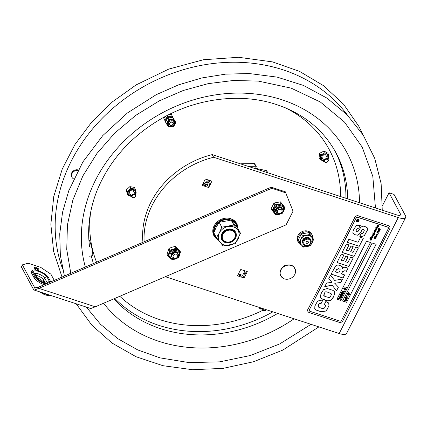 <?xml version="1.0" encoding="UTF-8"?>
<svg xmlns="http://www.w3.org/2000/svg" width="427" height="427" viewBox="0 0 427 427"><rect width="100%" height="100%" fill="white"/><g stroke="black" fill="none" stroke-linecap="round" stroke-linejoin="round"><path stroke-width="0.64" d="M204.72 186.22L203.3 183.578A3.848 3.283 151.7 0 0 204.661 184.021L206.081 186.663A3.848 3.283 -28.3 0 1 204.72 186.22L202.126 185.371L203.407 182.863A3.848 3.283 -28.3 0 1 204.079 181.544L205.355 179.03L207.949 179.879A3.848 3.283 -28.3 0 1 209.31 180.322L211.904 181.171L210.623 183.685A3.848 3.283 -28.3 0 1 209.951 184.998L208.531 182.356A3.848 3.283 151.7 0 0 209.203 181.043L210.623 183.685M209.951 184.998L208.675 187.512L206.081 186.663M208.675 187.512L207.25 184.87L208.531 182.356M204.661 184.021L207.25 184.87M209.203 181.043L209.529 180.397M240.118 276.68L238.693 274.033A3.848 3.283 151.7 0 0 240.054 274.481L241.479 277.123A3.848 3.283 -28.3 0 1 240.118 276.68L237.524 275.831L238.805 273.317A3.848 3.283 -28.3 0 1 239.472 272.004L240.753 269.49L243.347 270.339A3.848 3.283 -28.3 0 1 244.708 270.782L247.302 271.631L246.021 274.139A3.848 3.283 -28.3 0 1 245.349 275.458L243.929 272.816A3.848 3.283 151.7 0 0 244.596 271.497L246.021 274.139M245.349 275.458L244.068 277.972L241.479 277.123M244.068 277.972L242.648 275.324L243.929 272.816M240.054 274.481L242.648 275.324M244.596 271.497L244.927 270.857M144.129 241.767A83.27 70.999 -28.3 0 1 213.639 157.259L398.258 217.578A11.486 3.784 27 0 0 405.65 217.508A11.486 3.784 27 0 0 405.394 215.555L394.025 194.418L389.034 192.785L400.409 213.927A5.743 1.895 27 0 1 400.531 214.904A5.743 1.895 27 0 1 396.838 214.936L212.214 154.617A83.27 70.999 151.7 0 0 142.949 242.274M405.65 217.508L346.575 333.455A11.486 3.784 27 0 1 339.182 333.524L165.324 276.717M213.639 157.259L212.214 154.617M382.437 205.729L389.034 192.785M294.779 274.454A7.964 6.789 -28.3 0 1 284.451 278.895A7.964 6.789 -28.3 0 1 283.992 278.724A7.964 6.789 -28.3 0 1 280.795 270.248A7.964 6.789 -28.3 0 1 290.13 265.226A7.964 6.789 -28.3 0 1 295.441 272.565A7.964 6.789 -28.3 0 1 294.779 274.454M229.95 220.193L230.137 219.387L229.609 218.405M230.81 218.725L231.301 220.391M230.11 219.334L230.724 218.565M232.117 219.238A12.324 10.51 -28.3 0 1 235.683 222.873L236.339 224.1A12.324 10.51 151.7 0 0 231.381 219.793M230.137 219.387A12.324 10.51 151.7 0 0 216.916 223.428A12.324 10.51 151.7 0 0 214.632 235.779L213.975 234.551A12.324 10.51 -28.3 0 1 212.902 229.577M222.296 239.157A7.179 6.122 -28.3 0 1 225.643 230.222A7.179 6.122 -28.3 0 1 234.935 232.357M235.549 238.165A7.867 6.709 151.7 0 0 228.215 229.085A7.867 6.709 151.7 0 0 222.371 240.545A7.867 6.709 151.7 0 0 235.549 238.165M233.804 225.024L221.778 227.201L219.35 232.875L216.446 237.663L213.815 232.768L216.243 227.095L219.147 222.307L231.172 220.129L237.86 228.418L240.497 233.313L233.804 225.024L231.172 220.129M216.446 237.663L223.14 245.952L235.165 243.774L240.497 233.313M221.778 227.201L219.147 222.307M238.069 238.987A10.766 9.18 -28.3 0 1 224.095 244.991A10.766 9.18 -28.3 0 1 219.355 232.875A10.766 9.18 -28.3 0 1 233.329 226.876A10.766 9.18 -28.3 0 1 238.069 238.987M312.847 238.069A7.809 6.661 -28.3 0 0 312.164 235.037A7.809 6.661 -28.3 0 0 302.129 232.875A7.809 6.661 -28.3 0 0 298.409 242.44A7.809 6.661 -28.3 0 0 301.569 245.178L301.574 245.162M298.409 242.44L297.875 241.447A7.809 6.661 -28.3 0 1 301.595 231.882A7.809 6.661 -28.3 0 1 311.63 234.044L312.164 235.037M312.148 242.888A6.464 5.514 151.7 0 0 309.303 235.613A6.464 5.514 151.7 0 0 300.912 239.216A6.464 5.514 151.7 0 0 303.757 246.491A6.464 5.514 151.7 0 0 312.148 242.888M302.828 243.257A4.307 3.672 -28.3 0 1 302.786 239.83A4.307 3.672 -28.3 0 1 306.693 237.247A4.307 3.672 -28.3 0 1 310.408 239.179M300.912 239.216L299.194 242.146L303.213 247.121L310.434 245.819L313.637 239.531L309.618 234.556L302.396 235.859L300.912 239.216M299.194 242.146L298.179 240.257L301.382 233.975L308.604 232.672L312.623 237.647L313.637 239.531M308.604 232.672L309.618 234.556M301.382 233.975L302.396 235.859M307.75 241.367A1.19 1.014 -28.3 0 1 306.73 243.369A1.19 1.014 -28.3 0 1 307.75 241.367M305.689 245.413A3.619 3.085 -28.3 0 1 304.093 241.34A3.619 3.085 -28.3 0 1 308.79 239.328A3.619 3.085 -28.3 0 1 310.381 243.395A3.619 3.085 -28.3 0 1 305.689 245.413M305.214 245.664A4.307 3.672 -28.3 0 1 303.319 240.817A4.307 3.672 -28.3 0 1 308.908 238.415A4.307 3.672 -28.3 0 1 310.803 243.262A4.307 3.672 -28.3 0 1 305.214 245.664M303.111 243.737A4.307 3.672 -28.3 0 1 303.645 239.173A4.307 3.672 -28.3 0 1 308.55 237.754A4.307 3.672 -28.3 0 1 310.659 239.68M277.63 210.698A2.397 2.044 -28.3 0 1 280.747 209.363A2.397 2.044 -28.3 0 1 281.799 212.064A2.397 2.044 -28.3 0 1 278.687 213.399A2.397 2.044 -28.3 0 1 277.63 210.698M276.515 210.095A3.501 2.989 -28.3 0 1 281.062 208.141A3.501 2.989 -28.3 0 1 282.605 212.08A3.501 2.989 -28.3 0 1 278.057 214.034A3.501 2.989 -28.3 0 1 276.515 210.095M276.333 212.443A3.501 2.989 -28.3 0 1 276.2 209.508A3.501 2.989 -28.3 0 1 279.482 207.399A3.501 2.989 -28.3 0 1 282.466 209.145M276.018 211.856A3.501 2.989 -28.3 0 1 275.885 208.92A3.501 2.989 -28.3 0 1 279.167 206.812A3.501 2.989 -28.3 0 1 282.151 208.557M173.314 255.511A2.397 2.044 -28.3 0 1 176.426 254.172A2.397 2.044 -28.3 0 1 177.483 256.873A2.397 2.044 -28.3 0 1 174.371 258.207A2.397 2.044 -28.3 0 1 173.314 255.511M172.193 254.903A3.501 2.989 -28.3 0 1 176.741 252.949A3.501 2.989 -28.3 0 1 178.283 256.894A3.501 2.989 -28.3 0 1 173.736 258.842A3.501 2.989 -28.3 0 1 172.193 254.903M172.017 257.251A3.501 2.989 -28.3 0 1 171.878 254.316A3.501 2.989 -28.3 0 1 175.161 252.208A3.501 2.989 -28.3 0 1 178.144 253.953M171.702 256.664A3.501 2.989 -28.3 0 1 171.563 253.729A3.501 2.989 -28.3 0 1 174.846 251.62A3.501 2.989 -28.3 0 1 177.829 253.366M248.092 166.338L255.698 166.252A0.689 0.587 -28.3 0 1 256.184 167.117L255.207 168.665M256.221 166.541L254.802 163.893A0.689 0.587 151.7 0 0 254.273 163.61L255.698 166.252M242.328 164.454L241.949 163.749L254.273 163.61M255.426 168.313L266.4 170.629L267.505 172.679M208.952 181.688A49.5 42.209 151.7 0 0 203.85 183.834M241.949 163.749A2.754 2.349 151.7 0 0 240.844 163.973M267.782 172.775L266.779 170.901A0.689 0.587 151.7 0 0 266.4 170.629M77.949 170.49A5.076 4.329 151.7 0 0 72.787 172.423A5.076 4.329 151.7 0 0 72.003 177.333L71.651 176.677A5.076 4.329 -28.3 0 1 72.553 171.627A5.076 4.329 -28.3 0 1 77.933 169.898A5.076 4.329 -28.3 0 1 78.226 169.973M72.003 177.333A5.076 4.329 151.7 0 0 73.7 178.956M172.471 122.037A2.055 1.751 151.7 0 0 169.45 123.921A2.055 1.751 151.7 0 0 172.407 125.18A2.055 1.751 151.7 0 0 172.471 122.037M173.586 119.133L173.789 119.448L173.485 119.298L173.298 120.152L175.011 121.946C175.977 123.6 174.125 127.806 169.338 126.739L167.992 125.709L167.539 124.839L167.421 123.488L167.875 122.133L170.181 120.168L171.675 119.854L173.298 120.152A0.689 0.299 -66.9 0 1 173.485 119.298L172.657 117.414L167.907 117.911L168.83 119.629L169.252 119.587L168.612 119.987L166.594 123.27L166.578 123.937L168.473 126.814L170.346 127.011M173.165 119.181L169.252 119.587M173.645 126.28L173.004 126.675L174.056 125.666M172.364 126.766L173.004 126.675M169.097 127.081L168.473 126.814M172.657 117.414L174.958 120.916L175.881 122.634L175.668 122.992L175.678 122.325L173.789 119.448M174.937 124.305L175.668 122.992M166.578 123.937L166.594 123.27M167.907 117.911L165.452 121.903L166.375 123.627M169.279 126.691L168.003 125.719M175.678 122.325L175.881 122.634M168.612 119.982L168.83 119.629M172.102 122.239A1.724 1.468 -28.3 0 1 172.439 124.807A1.724 1.468 -28.3 0 1 169.786 124.092A1.724 1.468 -28.3 0 1 172.102 122.239M88.843 239.419A8.615 1.265 75.7 0 1 92.456 251.188A8.615 1.265 75.7 0 1 92.445 255.576L89.697 256.275M346.185 296.802L345.619 297.373L346.409 295.82L346.318 296.546L348.074 297.117L347.946 297.379L346.185 296.802M345.278 298.793L345.801 299.151L346.911 298.825L346.943 298.377M346.948 298.9L346.436 298.051L345.326 298.372L345.838 299.226L346.948 298.9L346.964 298.414M345.326 298.372L345.304 298.841M346.575 297.784L347.226 298.265L347.178 298.98L346.591 299.514L345.705 299.492L345.053 299.007L345.096 298.297L345.683 297.763L346.532 297.71L347.199 298.217M345.011 298.932L345.059 298.222L345.646 297.688L346.532 297.71M341.274 297.827L339.556 297.267L340.468 298.153L338.963 298.425L340.682 298.985L340.559 299.226L338.563 298.574L338.744 298.222L340.1 298.105L339.23 297.272L339.412 296.914L341.408 297.571L341.274 297.827M340.127 296.263L340.65 296.621L341.76 296.295L341.792 295.847M341.797 296.37L341.285 295.521L340.175 295.842L340.687 296.696L341.797 296.37L341.813 295.884M340.175 295.842L340.148 296.311M341.424 295.254L342.07 295.735L342.027 296.45L341.435 296.984L339.897 296.477L339.945 295.767L340.532 295.233L341.381 295.18L342.07 295.735M339.86 296.402L339.908 295.692L340.495 295.158L341.381 295.18M340.954 294.411L342.427 294.892L342.63 293.995M342.662 294.118L342.203 293.712L341.408 293.797L340.927 294.465L342.465 294.966L342.651 294.032M344.685 288.268L345.128 288.551L345.486 288.262L345.288 288.657L345.785 288.978L345.203 288.823L345.021 289.175L345.432 289.666L344.936 289.346L344.584 289.623L344.781 289.239L344.338 288.956L343.981 289.244L344.178 288.855L343.767 288.364L344.263 288.684L344.445 288.332L344.034 287.846L344.53 288.166L344.883 287.889L344.685 288.268M345.048 288.716L344.6 288.433L344.418 288.791L344.867 289.079L345.048 288.716M344.44 288.753L344.829 289.004L344.989 288.679M346.382 287.798L346.003 287.675L346.158 287.366L346.543 287.488L346.382 287.798M356.513 221.213A1.377 1.174 151.7 0 0 358.942 219.905M358.739 220.012A1.148 0.977 151.7 0 0 356.716 221.101M358.333 219.425A1.377 1.174 -28.3 0 1 358.301 221.618A1.377 1.174 -28.3 0 1 356.812 219.825A1.377 1.174 -28.3 0 1 358.333 219.425M377.591 227.377L377.233 227.538L377.02 228.728L376.336 228.498L376.566 229.614L376.15 229.662L375.514 231.674L374.394 233.217L374.794 234.476L373.838 234.06L373.961 234.727L373.219 235.416L373.299 236.024L372.435 235.795L373.017 236.441L372.622 236.59L372.723 237.156L372.285 237.22L372.04 238.49L371.41 238.602L370.455 237.924L371.538 239.478L370.012 238.816L371.17 240.193L370.844 240.369L371.068 240.022L369.926 238.528L371.351 239.077L370.497 238.213L370.444 237.561L371.912 238.213L371.517 237.038L371.789 236.515L372.574 236.905L372.008 236.211L372.098 235.901L372.44 236.152L372.301 235.507L373.193 235.768L372.707 234.722L373.529 235.122L373.027 234.081L373.817 234.482L372.835 232.832L374.308 233.601L373.913 232.336L374.185 231.813L374.97 232.203L374.554 231.092L374.895 230.922L374.623 231.204L374.943 231.578L375.392 231.434L374.596 230.041L375.76 230.655L375.21 229.956L375.312 229.614L376.134 230.009L375.637 228.968L376.422 229.368L375.829 228.477M376.24 228.813L375.856 228.53L376.198 228.594L376.112 228.034L376.876 228.44L376.294 227.719M376.822 228.125L376.326 227.772L376.422 227.431L377.174 227.837L376.619 227.164L376.71 226.849L377.052 227.105L376.913 226.454L377.804 226.716L377.335 225.52M377.772 226.662L377.687 226.315M377.719 226.369L377.361 225.573L377.601 225.12L378.413 225.6L378.45 225.226L378.882 226.459L378.552 226.598L378.125 225.766L377.884 226.918L377.014 226.694L377.244 227.185M378.151 225.819L378.194 226.219M377.826 226.358L377.911 226.972L377.1 226.726L377.153 227.095M377.185 227.148L377.628 227.388L377.26 227.591M377.345 228.093L376.94 228.13L376.993 228.675L376.304 228.445L376.539 229.561L376.15 229.662M377.233 227.538L377.313 228.045M376.176 229.715L376.246 230.249L375.498 231.044M375.472 230.991L374.351 233.873M374.655 232.469L374.778 233.009M374.794 234.476L373.812 234.007L373.609 235.309M374.863 234.103L374.767 234.423M373.219 235.416L373.273 235.971L372.403 235.741L372.632 236.238M372.947 236.723L372.664 236.606M372.622 236.59L372.013 238.437L371.378 238.549L370.428 237.871M372.381 237.711L372.259 237.172M378.786 226.433L378.466 226.011L378.6 226.507M378.754 226.379L378.439 225.958L378.754 226.379M376.134 230.009L375.541 229.294M375.707 230.297L375.184 229.902M374.831 230.623L374.511 230.361M375.157 230.858L374.789 230.713M374.911 231.22L374.596 231.151L374.943 231.578M373.636 233.852L372.808 232.779M372.776 233.211L372.835 232.832M373.379 234.759L372.936 234.402M373.102 235.41L372.579 235.015M372.264 237.524L371.629 237.06L372.056 237.588L372.232 237.316M372.232 237.471L371.805 236.942L371.613 237.193L372.024 237.535M370.497 238.213L370.294 237.754M371.351 239.077L370.471 238.159M370.364 239.275L369.894 238.474M371.042 239.969L370.465 239.307M371.138 239.793L371.17 240.193L370.7 240.049M371.122 239.766L371.143 240.145M369.985 238.768L371.458 239.462L371.549 239.173M371.533 239.147L371.506 239.424M378.423 225.173L378.85 226.406L378.386 226.443M377.11 227.532L376.593 227.111M376.171 228.541L376.032 228.093M374.869 230.868L374.917 231.156M373.497 235.069L373.353 234.706M372.499 236.579L371.981 236.158M373.449 233.318L372.931 232.961M374.628 232.768L373.993 232.304L374.452 232.886L374.628 232.608M374.66 232.822L374.228 232.293L374.42 232.832M378.066 225.958L377.447 225.531L377.847 226.07L378.071 225.83M374.815 236.627L375.002 236.937L374.628 236.852M374.783 236.574L374.975 236.884M377.569 233.996L377.596 234.631L376.657 235.789L376.742 236.409L375.877 236.179L376.459 236.825L375.797 237.62L375.157 237.209L375.248 236.884L376.006 237.273L375.45 236.601L375.541 236.286L375.883 236.542L375.749 235.891L376.635 236.152L376.198 235.005L376.545 234.834L376.267 235.117L376.587 235.49L377.041 235.346L376.651 234.129L376.988 233.953L377.137 234.615L376.961 233.9M377.137 234.615L377.452 234.001L377.623 234.685L376.683 235.843M376.742 236.409L375.845 236.126L376.075 236.622M376.39 237.113L376.107 236.99M376.267 235.117L376.561 235.437M376.513 234.781L376.24 235.063M375.915 236.916L375.424 236.547M376.064 236.974L376.144 237.481L375.771 237.567L375.13 237.156M375.557 238.517L375.418 238.101L374.271 238.335L374.02 237.652L374.607 237.551L374.089 237.743L374.212 238.052L375.392 237.791L375.632 238.592L375.136 238.981L374.927 238.73L375.557 238.517L375.386 238.052L374.244 238.282L373.988 237.604M375.53 238.463L375.386 238.052L375.53 238.463M374.02 237.652L374.244 238.282M374.511 237.577L374.063 237.69L374.212 238.052M375.829 227.463L375.984 227.191L376.171 227.5L375.829 227.463M375.952 227.137L376.139 227.447L375.797 227.415M378.888 229.011L378.589 229.15M380.169 229.48L379.859 229.021L379.347 229.235L379.059 228.61L378.685 228.76L378.781 229.336L378.621 228.626L379.229 228.312L379.454 228.883L380.051 228.685L380.249 229.539L379.656 229.875L379.614 229.539L380.169 229.48L379.827 228.968L380.137 229.427L379.827 228.968L379.32 229.182L379.027 228.557L378.733 229M380.025 228.632L380.222 229.486L379.63 229.822L379.582 229.486M379.203 228.258L379.464 228.792M336.999 299.172L366.537 241.202L370.529 242.504L340.992 300.48L336.999 299.172M337.026 299.124L340.954 300.405L370.465 242.483M346.03 287.622L346.121 287.291L346.543 287.488M343.981 289.244L344.119 288.817M343.698 288.497L344.386 288.294M343.948 288.011L344.813 287.867M344.706 288.23L345.422 288.241M345.31 288.62L345.785 288.978M345.043 289.143L345.518 289.501M344.61 289.57L344.722 289.202M341.878 292.612L342.358 292.767L343.046 291.956L342.635 292.917L343.377 293.162L344.098 292.287L343.484 293.493L341.488 292.842L342.102 291.636L341.851 292.66L342.401 292.842L343.089 292.031M342.662 292.869L343.335 293.087L344.034 292.265M341.488 292.842L342.064 291.561L342.337 291.71M340.57 294.646L341.301 293.562L342.342 293.445L342.977 294.118L342.566 295.297L340.527 294.571L341.264 293.488L342.305 293.376L342.94 294.043M342.977 294.118L342.881 293.845M338.563 298.574L338.707 298.147L340.025 298.035M339.23 297.272L339.369 296.845L341.408 297.571M339.609 297.283L340.468 298.153M339.113 298.414L340.682 298.985M344.77 290.808L344.242 292.004L342.203 291.278L342.337 291.022L344.098 291.598L344.744 290.862M344.888 287.312L345.005 286.928L345.427 287.125L344.888 287.312L345.427 287.125M341.2 260.31L343.361 261.014L345.875 256.083L348.09 256.808L345.576 261.74L347.92 262.504L350.658 257.123L353.289 257.983L348.955 266.485L336.983 262.573L341.258 254.172L343.89 255.031L341.2 260.31L343.794 255.004M337.02 262.498L348.902 266.379L353.193 257.956M345.576 261.74L347.994 256.776M324.21 304.467L325.577 305.518M325.63 305.625L324.264 304.574L325.828 301.51L328.71 302.989L329.009 305.615L327.071 309.564L325.908 311.037L321.259 311.838L316.113 310.071L314.8 308.566L314.854 306.09L317.56 301.083L321.285 300.144L322.636 300.528L321.061 303.613L319.343 303.693L318.457 305.038L318.398 307.066L321.873 308.395L323.831 308.614L325.15 307.104L325.513 305.262M318.147 306.746L318.398 307.066M318.339 306.96L318.398 304.931L319.284 303.586L321.003 303.506L322.54 300.501M314.742 308.459L316.06 309.965L321.2 311.731L325.854 310.931L327.018 309.458L328.95 305.508L328.651 302.887M314.955 308.913L314.8 308.566M331.122 274.075L343.004 277.956L344.552 274.908M341.461 273.899L344.648 274.94L343.057 278.062L331.085 274.15L335.75 265.824L337.778 265.002L339.865 265.37L342.513 267.142L342.491 268.786C343.281 267.409 344.424 266.966 345.913 267.451L348.101 268.167L346.484 271.337L344.893 270.814L342.635 271.593L341.461 273.899L342.582 271.487L344.835 270.707L346.43 271.23L348.005 268.135M342.358 268.738L342.385 266.848M340.143 269.394L338.664 268.604L336.551 269.506L335.371 271.823L338.75 273.013L340.004 270.547L340.02 269.266L338.723 268.711L336.604 269.613L335.43 271.924M352.964 233.35L355.115 234.738L357.442 235.096L359.502 233.884L362.342 229.566L363.473 229.448L364.258 230.036L363.532 229.555L362.395 229.673L359.561 233.991L357.442 235.096M359.731 236.248L360.975 236.601L364.3 235.651L367.348 230.046L367.327 227.885M356.113 231.215L356.001 230.713L357.127 228.397L357.895 228.007L358.755 228.189L360.223 225.307M357.495 235.202L355.173 234.845L352.835 232.955L353.156 230.804L354.127 228.728L356.657 225.275L360.319 225.344L358.755 228.189M352.99 233.404L352.835 232.955M358.813 228.296L357.954 228.114L357.185 228.504L356.598 229.47L356.059 230.82L356.817 231.754L357.858 231.701L360.97 227.116L362.875 226.102L364.936 226.449L367.359 227.938L367.401 230.148L364.359 235.752L361.028 236.707L359.785 236.355L361.29 233.409L362.801 233.382L364.258 230.879L364.268 230.057M356.001 230.713L356.081 231.167M309.426 309.89A1.265 1.078 151.7 0 0 309.981 311.31L339.919 321.093A1.265 1.078 151.7 0 0 341.557 320.389L388.33 228.594A1.265 1.078 151.7 0 0 387.769 227.175L357.831 217.391A1.265 1.078 151.7 0 0 356.193 218.096L309.367 309.783A1.265 1.078 151.7 0 0 309.383 310.792M376.022 228.813L375.856 228.53M378.226 226.273L377.852 226.406M373.641 235.362L373.246 235.469M369.921 238.864L369.926 238.528M378.141 233.43L376.892 232.475L377.041 233.009L376.924 232.123L378.269 233.425L376.918 232.528L376.929 232.859M378.744 232.304L377.692 231.226L377.356 231.317L378.178 231.968L377.617 232.155L377.276 231.263L378.076 231.002L378.728 231.551L378.84 232.299L378.637 231.968M378.167 231.631L378.178 231.968L377.276 231.85M377.591 232.101L377.287 231.877M378.386 230.318L378.21 230.713L377.964 229.918L378.61 229.619L379.187 230.986L379.496 230.062L379.368 231.253L378.423 229.972L378.028 230.105L378.423 230.649L377.97 230.511M379.368 231.253L378.925 230.628M378.866 230.452L378.397 229.918L377.996 230.052L378.146 230.425M378.61 229.619L378.893 229.87M378.584 229.566L379.187 230.986M349.03 244.943L346.34 250.222L348.501 250.927L351.015 245.995L353.23 246.715L350.716 251.652L353.06 252.416L355.798 247.036L358.429 247.895L354.095 256.397L342.123 252.485L346.398 244.084L349.03 244.943M320.373 295.735L321.59 292.58L323.559 289.661L327.205 288.508L333.001 290.371L334.522 291.769L334.832 293.168L333.54 296.941L331.128 300.181L327.829 300.982L325.454 300.357L321.462 298.692L320.661 297.806L320.373 295.735M328.694 278.842L330.53 275.234L334.667 280.4L342.593 278.97L340.778 282.541L334.773 283.224L338.435 287.136L336.572 290.787L332.179 285.289L324.712 286.656L326.554 283.037L332.025 282.364L328.694 278.842M347.263 242.392L348.854 239.269L358.077 242.285L360.553 237.417L363.308 238.314L359.24 246.304L347.263 242.392M346.58 302.305L342.587 300.998L372.125 243.027L376.118 244.329L346.58 302.305L376.054 244.308M388.314 227.586A1.265 1.078 151.7 0 0 387.716 227.068L357.773 217.29A1.265 1.078 151.7 0 0 356.134 217.994L309.367 309.783M388.405 225.718A2.872 2.45 -28.3 0 1 389.702 226.774A2.872 2.45 -28.3 0 1 389.67 228.947L342.897 320.736A2.872 2.45 -28.3 0 1 339.171 322.337L309.233 312.553A2.872 2.45 -28.3 0 1 307.936 311.502A2.872 2.45 -28.3 0 1 307.968 309.324L354.741 217.535A2.872 2.45 -28.3 0 1 358.466 215.934L388.346 225.611A2.872 2.45 151.7 0 1 389.643 226.668L389.702 226.774M358.466 215.934L388.346 225.611M307.968 309.324L354.741 217.535M307.915 309.217A2.872 2.45 151.7 0 0 307.878 311.395A2.872 2.45 151.7 0 0 307.91 311.448M358.408 215.827A2.872 2.45 151.7 0 0 354.682 217.428M350.716 251.652L353.134 246.683M354.095 256.397L358.333 247.863M342.16 252.41L354.042 256.291M346.34 250.222L348.934 244.911M331.277 293.84L328.512 292.394C326.303 291.604 325.086 291.604 324.872 292.404L323.709 295.105L324.803 296.381L329.132 297.592L330.252 296.93L331.4 294.614L331.309 293.893L328.571 292.5C326.361 291.705 325.144 291.71 324.926 292.511L323.789 295.543M323.65 294.998L323.757 295.489M320.629 297.752L321.408 298.59L327.776 300.875L331.069 300.074L333.482 296.834L334.779 293.061L334.49 291.716M340.778 282.541L342.47 278.991M334.752 283.266L340.719 282.434M336.572 290.787L338.36 287.061M332.179 285.289L336.519 290.686M324.776 286.528L332.121 285.183M328.705 278.81L332.025 282.364M359.24 246.304L363.217 238.287M347.3 242.317L359.182 246.203M349.975 293.392L349.59 293.269L349.75 292.959L350.135 293.082L349.975 293.392M349.553 293.194L349.713 292.885L350.135 293.082M349.014 292.719L348.475 292.906L349.014 292.719L348.635 292.591M348.475 292.906L348.597 292.522M345.619 297.373L346.409 295.82M346.34 296.493L348.074 297.117M346.372 295.746L346.644 295.895M346.083 301.03L344.087 300.378L344.215 300.122L345.977 300.693L346.655 299.909L346.083 301.03M344.05 300.304L344.178 300.048L345.939 300.624L346.377 299.759L346.655 299.909M348.528 294.94L348.357 295.276L347.925 294.55L347.567 294.838L347.77 294.449L347.359 293.957L347.856 294.278L348.037 293.925L347.626 293.44L348.122 293.76L348.475 293.482L348.277 293.861L348.72 294.144L349.078 293.856L348.88 294.251L349.377 294.571L348.795 294.416L348.613 294.769L349.024 295.26L348.528 294.94M348.635 294.737L349.11 295.094M348.896 294.214L349.377 294.571M348.299 293.824L349.014 293.835M347.541 293.605L348.475 293.482M347.29 294.091L347.978 293.888M347.567 294.838L347.711 294.411M348.309 294.795L348.176 295.217M342.614 300.95L346.543 302.231M379.704 230.596L379.341 231.199M379.309 231.21L378.893 230.575M378.834 230.399L378.397 229.918L378.834 230.399M379.47 230.009L379.678 230.543M375.365 237.738L375.605 238.538L375.109 238.928L374.901 238.677M378.712 231.525L378.808 232.245M378.717 232.251L377.665 231.172L377.351 231.461M378.141 231.583L378.151 231.914M376.657 235.789L376.715 236.355M378.338 233.089L378.242 233.372M372.91 232.87L373.476 233.372L372.915 232.934M378.098 226.011L377.655 225.525L377.847 226.07M358.237 219.617A1.148 0.977 151.7 0 0 356.732 221.127A1.148 0.977 151.7 0 0 358.755 220.038A1.148 0.977 151.7 0 0 358.237 219.617M357.602 220.844L358.056 221.175L356.86 220.78L357.121 220.268L358.579 220.151L357.602 220.844L358.515 220.167M358.088 221.005L356.876 220.743M357.634 220.471L357.548 220.065L357.607 220.417L357.548 220.065L357.041 220.62L357.463 220.802L357.575 220.118L357.068 220.674M342.246 291.353L342.374 291.097L344.135 291.668L344.813 290.883M348.64 294.31L348.192 294.027L348.01 294.384L348.459 294.673L348.64 294.31M348.026 294.347L348.416 294.598L348.581 294.272M33.525 289.495L34.555 287.472L35.062 287.809L38.265 287.243L38.862 288.348L34.315 290.093L33.525 289.495L21.35 266.87L22.38 264.847L28.091 263.229L40.634 267.323L50.893 274.161L54.234 280.379M44.104 284.734A9.762 3.219 -153 0 1 34.096 277.785L31.539 273.024A9.762 3.219 -153 0 1 31.32 271.364A9.762 3.219 -153 0 1 32.335 270.654M271.198 187.186L271.791 188.291L38.862 288.348L95.317 306.794L286.095 224.842L293.055 211.178L285.311 191.798L271.198 187.186L38.265 287.243M237.22 226.481A12.922 11.017 151.7 0 0 236.371 222.942M213.649 235.165A12.922 11.017 151.7 0 0 216.137 237.823M95.317 306.794L90.77 308.54L34.315 290.093M271.791 188.291L285.903 192.903M218.064 239.76A12.922 11.017 -28.3 0 1 213.927 235.731A12.922 11.017 -28.3 0 1 220.086 219.905A12.922 11.017 -28.3 0 1 236.686 223.486A12.922 11.017 -28.3 0 1 237.823 228.37M35.777 287.873L34.555 287.472L22.38 264.847M50.786 281.863L48.454 277.529A9.186 3.026 27 0 0 40.005 271.369A9.186 3.026 27 0 0 32.281 270.75A9.186 3.026 27 0 0 32.484 272.314L35.041 277.07A9.186 3.026 27 0 0 45.726 284.035M35.302 268.124A1.564 0.512 -153 0 1 36.839 268.46A1.564 0.512 -153 0 1 38.014 269.501M208.696 180.045L204.613 183.477M164.918 116.678L163.845 118.375L164.769 120.094L165.025 119.757L165.548 121.69M167.395 116.646L168.067 116.309L167.395 116.646L165.025 119.757M167.203 115.477L167.651 116.309M163.845 118.375L165.676 122.138M164.929 120.43L164.769 120.094M173.608 118.823L172.529 116.619L171.948 116.288L172.364 116.288L171.44 114.564L169.327 114.404M171.948 116.288L168.067 116.309M165.772 121.225L166.316 118.925L167.918 117.404L169.85 116.806L172.225 117.404M172.364 116.288L172.529 116.619M282.258 208.723A3.56 3.037 151.7 0 0 280.438 206.892A3.56 3.037 151.7 0 0 276.29 208.168A3.56 3.037 151.7 0 0 276.098 212.038M280.993 213.81L282.108 213.607L282.669 212.518M283.998 209.993L284.948 208.029L281.377 203.61L274.967 204.768L272.127 210.346L275.693 214.765L277.358 214.487M281.377 203.61L280.438 201.859L274.027 203.017L271.182 208.595L272.127 210.346M274.967 204.768L274.027 203.017M284.948 208.029L284.008 206.278L280.438 201.859M177.942 253.531A3.56 3.037 151.7 0 0 173.154 252.021A3.56 3.037 151.7 0 0 171.777 256.846M179.751 254.359L180.493 251.978L176.154 248.199L169.877 250.222L167.944 256.019L172.284 259.797L173.714 259.349M167.944 256.019L167.005 254.268L168.937 248.471L171.958 247.217L175.209 246.448L179.548 250.227L180.493 251.978M176.154 248.199L175.209 246.448M177.445 258.138L178.555 257.775L179.009 256.451M169.877 250.222L168.937 248.471M222.969 234.204A6.72 5.727 -28.3 0 1 234.22 232.171A6.72 5.727 -28.3 0 1 229.235 241.96A6.72 5.727 -28.3 0 1 222.969 234.204M222.456 233.863A7.179 6.122 151.7 0 0 222.371 239.301A7.179 6.122 151.7 0 0 228.594 242.226A7.179 6.122 151.7 0 0 234.93 237.935A7.179 6.122 151.7 0 0 235.015 232.496A7.179 6.122 151.7 0 0 228.792 229.571A7.179 6.122 151.7 0 0 222.456 233.863M131.372 196.303L128.975 195.395L128.047 193.468L128.228 192.102L128.981 190.789L131.121 189.374L130.827 188.51L130.475 188.638L130.79 188.344L131.19 188.414L130.827 188.51L131.121 189.374L133.496 189.31L134.884 190.079L135.658 191.264L135.242 194.29L136.208 192.871L135.978 193.527M128.639 195.833L128.153 195.401L130.443 196.217M135.396 189.497L134.382 187.41L129.861 186.62L126.328 189.94L127.315 194.045L128.239 195.763M130.475 188.638L127.566 191.365L127.342 192.022L128.153 195.401M127.342 192.022L127.566 191.365M126.328 189.94L127.251 191.659M136.208 192.871L135.311 189.129M134.905 189.06L131.19 188.414M129.861 186.62L130.79 188.344M132.108 196.585A1.724 1.468 -28.3 0 1 134.34 194.637A1.724 1.468 -28.3 0 1 134.82 197.167A1.724 1.468 -28.3 0 1 132.108 196.585M131.559 196.495A2.183 1.863 151.7 0 0 131.719 196.954A2.183 1.863 151.7 0 0 134.265 197.68A2.183 1.863 151.7 0 0 135.727 195.347A2.183 1.863 151.7 0 0 135.562 194.888A2.183 1.863 151.7 0 0 133.021 194.162A2.183 1.863 151.7 0 0 131.559 196.495M324.013 161.022L321.264 159.703L320.955 159.202A0.689 0.358 154 0 0 320.186 159.223L320.058 158.924L320.955 159.202C318.793 155.343 326.42 151.521 328.133 155.604L328.342 156.159M320.997 154.761L320.554 155.343L320.608 154.953L324.605 152.951L325.331 152.951L324.605 152.951M328.774 154.916L327.851 153.197L324.066 151.035L319.684 153.234L319.076 157.59L320.004 159.314M320.554 155.343L320.058 158.924M319.684 153.234L320.608 154.953M320.341 159.506L323.447 161.278L324.173 161.273M327.781 159.468L328.224 158.887L328.721 155.305M328.438 154.723L325.331 152.951M324.066 151.035L324.995 152.759M328.224 158.887L328.059 159.33M324.157 161.283L323.447 161.278M327.883 161.171A1.724 1.468 -28.3 0 1 325.011 161.822A1.724 1.468 -28.3 0 1 326.153 159.271A1.724 1.468 -28.3 0 1 327.883 161.171M328.176 161.07A2.183 1.863 151.7 0 0 328.155 159.511A2.183 1.863 151.7 0 0 326.212 158.625A2.183 1.863 151.7 0 0 324.29 160.018A2.183 1.863 151.7 0 0 324.312 161.577A2.183 1.863 151.7 0 0 326.26 162.463A2.183 1.863 151.7 0 0 328.176 161.07M260.449 309.057L259.867 308.726L261.874 309.116M259.12 307.365L260.032 309.057M259.226 307.403L259.867 308.726M262.509 309.132L260.635 308.62L259.552 307.509M266.197 309.676A1.724 1.468 -28.3 0 1 263.262 308.716M262.696 308.534A2.183 1.863 151.7 0 0 262.835 309.74A2.183 1.863 151.7 0 0 263.918 310.568A2.183 1.863 151.7 0 0 266.379 309.74M339.182 333.524L398.258 217.578M399.667 215.373L400.409 213.927M231.45 220.449A11.865 10.115 -28.3 0 1 236.974 227.26M216.34 237.46A11.865 10.115 -28.3 0 1 214.397 233.852M214.114 231.962A11.865 10.115 -28.3 0 1 230.052 219.985M217.423 238.928L214.632 235.779A12.324 10.51 151.7 0 0 217.396 238.896M237.407 227.821A12.324 10.51 151.7 0 0 236.339 224.1L237.417 227.837M272.864 311.854A133.859 114.132 -28.3 0 1 114.778 298.43M335.003 151.019A133.859 114.132 -28.3 0 1 345.923 198.299M89.531 246.502C87.124 228.007 89.633 209.337 97.057 190.485C109.723 159.874 131.623 135.658 162.767 117.852C196.82 98.717 238.079 93.278 272.111 103.179C301.206 111.858 322.476 128.356 335.91 152.658A133.859 114.132 -28.3 0 1 347.711 198.886M277.689 313.434A133.859 114.132 -28.3 0 1 113.817 298.841M85.336 267.024A143.568 122.41 -28.3 0 1 129.061 136.373A143.568 122.41 -28.3 0 1 271.743 96.886A143.568 122.41 -28.3 0 1 359.529 202.75M294.086 318.793A143.568 122.41 -28.3 0 1 103.564 303.25M263.139 310.135A129.44 110.369 -28.3 0 1 119.79 296.279M96.566 262.199A129.44 110.369 -28.3 0 1 90.588 212.561M285.316 107.791A129.44 110.369 -28.3 0 1 340.554 196.548M347.717 115.45A163.093 139.058 151.7 0 0 271.46 66.564A163.093 139.058 151.7 0 0 66.292 171.921A163.093 139.058 151.7 0 0 62.598 268.855M169.775 126.424A3.331 2.84 -28.3 0 1 169.882 121.337A3.331 2.84 -28.3 0 1 174.67 123.376A3.331 2.84 -28.3 0 1 169.775 126.424M49.196 294.956A7.467 2.461 -153 0 1 42.385 292.73M44.04 282.738L43.703 282.108A2.872 2.45 -28.3 0 1 43.735 279.931A5.743 1.895 27 0 0 35.687 275.26M34.795 273.6A5.743 1.895 -153 0 1 39.855 274.449A5.743 1.895 -153 0 1 44.67 278.094L43.735 279.931L45.492 283.202M46.917 283.464L47.232 282.855L44.67 278.094A1.836 1.569 -28.3 0 1 47.055 277.075A7.579 2.498 27 0 0 38.59 271.433A7.579 2.498 27 0 0 33.882 272.768A1.836 1.569 -28.3 0 1 34.71 273.445L34.566 273.862M49.81 282.284A7.579 2.498 27 0 0 49.612 281.831A1.836 1.569 -28.3 0 0 47.232 282.855A5.743 1.895 -153 0 1 47.408 283.314M33.882 272.768L36.439 277.523A1.836 1.569 -28.3 0 1 37.272 278.201L38.862 279.866L42.011 281.847L47.034 283.475M36.439 277.523A7.579 2.498 27 0 0 46.676 283.629M49.612 281.831L47.055 277.075M32.484 272.314L31.838 273.584M35.041 277.07L34.416 278.297M278.596 214.162A4.825 4.115 -28.3 0 1 274.401 209.331A4.825 4.115 -28.3 0 1 280.982 205.83A4.825 4.115 -28.3 0 1 283.106 211.258A4.825 4.115 -28.3 0 1 282.653 211.973M283.533 211.135A5.514 4.702 151.7 0 0 283.597 206.956A5.514 4.702 151.7 0 0 281.105 204.933A5.514 4.702 151.7 0 0 273.953 208.002A5.514 4.702 151.7 0 0 273.888 212.182L273.851 212.118A5.514 4.702 -28.3 0 1 273.915 207.938A5.514 4.702 -28.3 0 1 281.073 204.869A5.514 4.702 -28.3 0 1 283.565 206.892A5.514 4.702 -28.3 0 1 283.581 206.924M281.163 213.778A6.202 5.289 151.7 0 0 282.525 212.79M272.543 209.529A6.202 5.289 151.7 0 0 272.65 210.997M275.169 214.119A6.202 5.289 151.7 0 0 276.637 214.6M275.911 204.597A6.202 5.289 151.7 0 0 274.55 205.59M281.905 204.261A6.202 5.289 151.7 0 0 281.196 203.973A6.202 5.289 151.7 0 0 280.438 203.78M284.531 208.851A6.202 5.289 151.7 0 0 284.425 207.383M174.275 258.97A4.825 4.115 -28.3 0 1 169.919 255.378A4.825 4.115 -28.3 0 1 174.024 250.553A4.825 4.115 -28.3 0 1 179.159 253.227A4.825 4.115 -28.3 0 1 178.337 256.787M179.639 252.699A5.514 4.702 151.7 0 0 179.276 251.765A5.514 4.702 151.7 0 0 173.266 249.784A5.514 4.702 151.7 0 0 169.567 256.99L169.535 256.926A5.514 4.702 -28.3 0 1 173.234 249.72A5.514 4.702 -28.3 0 1 179.244 251.706A5.514 4.702 -28.3 0 1 179.26 251.738M171.649 259.242A6.202 5.289 151.7 0 0 173.202 259.504M170.8 249.923A6.202 5.289 151.7 0 0 169.594 251.071M168.227 255.17A6.202 5.289 151.7 0 0 168.58 256.574M176.789 248.754A6.202 5.289 151.7 0 0 175.23 248.498M180.205 252.827A6.202 5.289 151.7 0 0 180.087 252.106A6.202 5.289 151.7 0 0 179.852 251.423M177.637 258.073A6.202 5.289 151.7 0 0 178.838 256.926M131.18 195.95A3.331 2.84 -28.3 0 1 129.034 192.444A3.331 2.84 -28.3 0 1 133.283 190.159A3.331 2.84 -28.3 0 1 135.023 193.885M323.794 160.616A3.331 2.84 -28.3 0 1 322.294 156.031A3.331 2.84 -28.3 0 1 327.68 156.202A3.331 2.84 -28.3 0 1 327.642 158.55M262.317 308.78A3.331 2.84 -28.3 0 1 260.561 307.835M283.992 278.724C278.447 274.614 278.671 270.254 284.66 265.637C291.609 263.63 295.201 265.941 295.441 272.565M318.894 326.895L282.802 350.087L253.515 361.749L223.054 368.373L192.508 369.707L162.975 365.704L136.085 356.748L112.114 343.105L91.901 325.241L76.155 303.762M64.408 276.013L60.351 255.293L59.732 233.868L62.561 212.192L68.779 190.736L82.886 161.918L102.752 135.61L127.534 112.888L156.207 94.698L178.571 84.85L201.848 77.949L225.541 74.149L249.149 73.529L277.182 77.127L303.416 85.411L326.991 98.125L347.146 114.863L363.281 135.21L374.741 158.412L381.135 183.674L382.256 210.175M311.037 324.328L279.738 343.911L250.334 355.515L219.777 361.834L189.284 362.63L160.05 357.879L137.782 349.953L117.74 338.632L100.452 324.221L86.361 307.098M70.797 273.269L66.745 249.496L67.434 224.848L72.857 200.076L82.854 175.951L96.924 153.496L114.74 133.091L135.77 115.349L159.378 100.82L183.284 90.481L208.189 83.639L233.436 80.484L258.34 81.093L291.177 88.143L320.373 102.026L344.45 122.021L362.197 147.091L372.803 176.33L375.466 207.954M93.374 263.571L91.245 255.88M363.019 134.799L358.952 126.504L343.602 104.284L323.559 85.694L299.567 71.394L272.479 61.888L238.597 57.293L203.492 59.727L168.809 69.073L136.197 84.872L112.52 101.765L91.901 121.839L74.976 144.486L62.257 169.012L53.765 196.489L50.85 224.303L53.637 251.471L62.022 277.038M39.332 291.732L44.776 294.854L48.224 295.591L49.98 295.212M43.703 282.108L40.709 279.466L36.893 277.497M37.272 278.201L34.71 273.445M32.281 270.75L31.342 272.597M35.217 268.209L37.998 269.624M37.992 270.627L39.001 270.136L38.622 268.818L35.537 267.233L34.592 267.329L34.139 268.231L34.614 269.042L36.338 270.19M283.565 206.892L283.597 206.956C284.515 208.952 284.158 210.853 282.525 212.667C279.157 215.288 276.274 215.128 273.888 212.182M179.244 251.706L179.655 252.741C181.32 258.068 171.942 262.05 169.567 256.99M222.221 239.013L222.371 239.301M234.861 232.213L235.015 232.496M128.644 195.032L129.893 196.02L131.399 196.356M129.146 192.171L131.719 196.954M132.989 190.106L135.562 194.888M328.272 155.93L327.856 158.956M321.766 156.837L324.312 161.577M325.609 154.771L328.155 159.511M259.787 307.862L261.084 308.87L262.536 309.185M262.077 308.331L262.835 309.74"/></g></svg>
